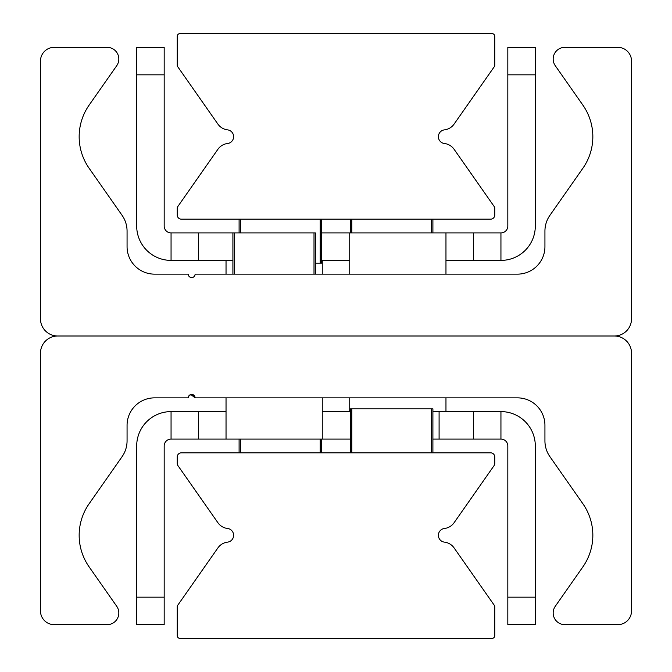 <?xml version="1.0" encoding="UTF-8"?>
<svg xmlns="http://www.w3.org/2000/svg" width="672" height="672" viewBox="0 0 672 672"><rect width="100%" height="100%" fill="white"/><g stroke="black" fill="none" stroke-linecap="round" stroke-linejoin="round"><path stroke-width="1.01" d="M57.658 336A17.178 17.178 0 0 1 40.471 318.822L40.471 61.093A13.742 13.742 0 0 1 54.222 47.342L107.142 47.342A11.684 11.684 0 0 1 116.71 65.73L89.107 105.151A54.978 54.978 0 0 0 89.107 168.227L122.094 215.351A27.493 27.493 0 0 1 127.067 231.118L127.067 246.658A27.493 27.493 0 0 0 154.56 274.142L188.236 274.142A3.436 3.436 0 0 0 191.671 277.578A3.436 3.436 0 0 0 195.107 274.142L517.44 274.142A27.493 27.493 0 0 0 544.933 246.658L544.933 231.118A27.493 27.493 0 0 1 549.906 215.351L582.893 168.227A54.978 54.978 0 0 0 582.893 105.151L555.29 65.73A11.684 11.684 0 0 1 564.858 47.342L617.778 47.342A13.742 13.742 0 0 1 631.529 61.093L631.529 318.822A17.178 17.178 0 0 1 614.342 336L57.658 336L614.342 336A17.178 17.178 0 0 1 631.529 353.178L631.529 610.907A13.742 13.742 0 0 1 617.778 624.658L564.858 624.658A11.684 11.684 0 0 1 555.29 606.27L582.893 566.849A54.978 54.978 0 0 0 582.893 503.773L549.906 456.649A27.493 27.493 0 0 1 544.933 440.882L544.933 425.342A27.493 27.493 0 0 0 517.44 397.858L195.107 397.858L192.553 394.531L195.107 397.858L193.822 395.17L190.831 394.523L188.58 396.354L190.831 394.523L195.107 397.858L193.822 395.17L192.553 394.531L190.327 394.691L188.58 396.354L190.327 394.691L192.553 394.531L193.822 395.17L195.107 397.858L192.553 394.531L195.107 397.858L192.553 394.531L195.107 397.858L193.822 395.17L192.553 394.531L190.327 394.691L188.58 396.354L190.327 394.691L192.553 394.531L193.822 395.17L195.107 397.858L193.822 395.17L192.553 394.531L190.327 394.691L188.58 396.354L190.327 394.691L192.553 394.531L193.822 395.17L195.107 397.858L193.822 395.17L192.553 394.531L190.327 394.691L188.58 396.354L190.327 394.691L192.553 394.531L193.822 395.17L195.107 397.858A3.436 3.436 0 0 0 191.671 394.422A3.436 3.436 0 0 0 188.236 397.858L154.56 397.858A27.493 27.493 0 0 0 127.067 425.342L127.067 440.882A27.493 27.493 0 0 1 122.094 456.649L89.107 503.773A54.978 54.978 0 0 0 89.107 566.849L116.71 606.27A11.684 11.684 0 0 1 107.142 624.658L54.222 624.658A13.742 13.742 0 0 1 40.471 610.907L40.471 353.178A17.178 17.178 0 0 1 57.658 336M188.336 397.018L188.236 397.858M179.987 33.6A2.747 2.747 0 0 0 177.24 36.347L177.24 65.15A2.747 2.747 0 0 0 177.736 66.73L217.913 124.102A13.742 13.742 0 0 0 227.539 129.864A6.871 6.871 0 0 1 227.539 143.514A13.742 13.742 0 0 0 217.913 149.276L177.736 206.648A2.747 2.747 0 0 0 177.24 208.228L177.24 215.04A4.124 4.124 0 0 0 181.364 219.164L490.636 219.164A4.124 4.124 0 0 0 494.76 215.04L494.76 208.228A2.747 2.747 0 0 0 494.264 206.648L454.087 149.276A13.742 13.742 0 0 0 444.461 143.514A6.871 6.871 0 0 1 444.461 129.864A13.742 13.742 0 0 0 454.087 124.102L494.264 66.73A2.747 2.747 0 0 0 494.76 65.15L494.76 36.347A2.747 2.747 0 0 0 492.013 33.6L179.987 33.6M490.636 452.836A4.124 4.124 0 0 1 494.76 456.96L494.76 463.336A4.124 4.124 0 0 1 494.012 465.704L454.087 522.724A13.742 13.742 0 0 1 444.461 528.486A6.871 6.871 0 0 0 444.461 542.136A13.742 13.742 0 0 1 454.087 547.898L494.264 605.27A2.747 2.747 0 0 1 494.76 606.85L494.76 635.653A2.747 2.747 0 0 1 492.013 638.4L179.987 638.4A2.747 2.747 0 0 1 177.24 635.653L177.24 606.85A2.747 2.747 0 0 1 177.736 605.27L217.913 547.898A13.742 13.742 0 0 1 227.539 542.136A6.871 6.871 0 0 0 227.539 528.486A13.742 13.742 0 0 1 217.913 522.724L177.988 465.704A4.124 4.124 0 0 1 177.24 463.336L177.24 456.96A4.124 4.124 0 0 1 181.364 452.836L490.636 452.836M445.964 260.4L500.942 260.4L500.942 232.907L321.569 232.907M349.742 260.4L321.569 260.4M198.542 260.4L232.907 260.4L232.907 232.907L171.058 232.907L171.058 260.4L198.542 260.4L198.542 232.907M535.307 74.836L535.307 47.342L507.822 47.342L507.822 74.836L535.307 74.836L535.307 226.036A34.364 34.364 0 0 1 500.942 260.4M507.822 74.836L507.822 226.036A6.871 6.871 0 0 1 500.942 232.907M473.458 232.907L473.458 260.4M136.693 47.342L136.693 74.836L164.178 74.836L164.178 47.342L136.693 47.342M164.178 74.836L164.178 226.036A6.871 6.871 0 0 0 171.058 232.907M136.693 74.836L136.693 226.036A34.364 34.364 0 0 0 171.058 260.4M226.036 411.6L171.058 411.6L171.058 439.093L350.431 439.093M432.902 411.6L439.093 411.6L439.093 439.093L432.902 439.093M322.258 411.6L350.431 411.6M439.093 439.093L500.942 439.093L500.942 411.6L439.093 411.6M473.458 411.6L473.458 439.093M507.822 597.164L507.822 624.658L535.307 624.658L535.307 597.164L507.822 597.164L507.822 445.964A6.871 6.871 0 0 0 500.942 439.093M164.178 597.164L136.693 597.164L136.693 624.658L164.178 624.658L164.178 445.964A6.871 6.871 0 0 1 171.058 439.093M171.058 411.6A34.364 34.364 0 0 0 136.693 445.964L136.693 597.164M198.542 439.093L198.542 411.6M535.307 597.164L535.307 445.964A34.364 34.364 0 0 0 500.942 411.6M350.431 219.164L350.431 232.907M432.902 232.907L432.902 219.164L432.902 232.907M239.098 219.164L239.098 232.907M315.378 263.147L321.569 263.147L321.569 219.164M321.569 452.836L321.569 439.093M239.098 439.093L239.098 452.836L239.098 439.093M432.902 452.836L432.902 408.853L350.431 408.853L350.431 452.836L350.431 408.853M315.378 274.142L315.378 232.907L232.907 232.907L232.907 274.142L232.907 232.907M351.809 232.907L351.809 219.164M431.533 219.164L431.533 232.907M240.467 232.907L240.467 219.164M320.191 219.164L320.191 263.147M320.191 439.093L320.191 452.836M240.467 452.836L240.467 439.093M431.533 408.853L431.533 452.836M351.809 452.836L351.809 408.853M314.009 232.907L314.009 274.142M234.284 274.142L234.284 232.907M445.964 274.142L445.964 232.907M349.742 274.142L349.742 232.907M322.258 274.142L322.258 260.4M226.036 274.142L226.036 260.4M349.742 397.858L349.742 411.6M445.964 397.858L445.964 411.6M226.036 397.858L226.036 439.093M322.258 397.858L322.258 439.093"/></g></svg>
